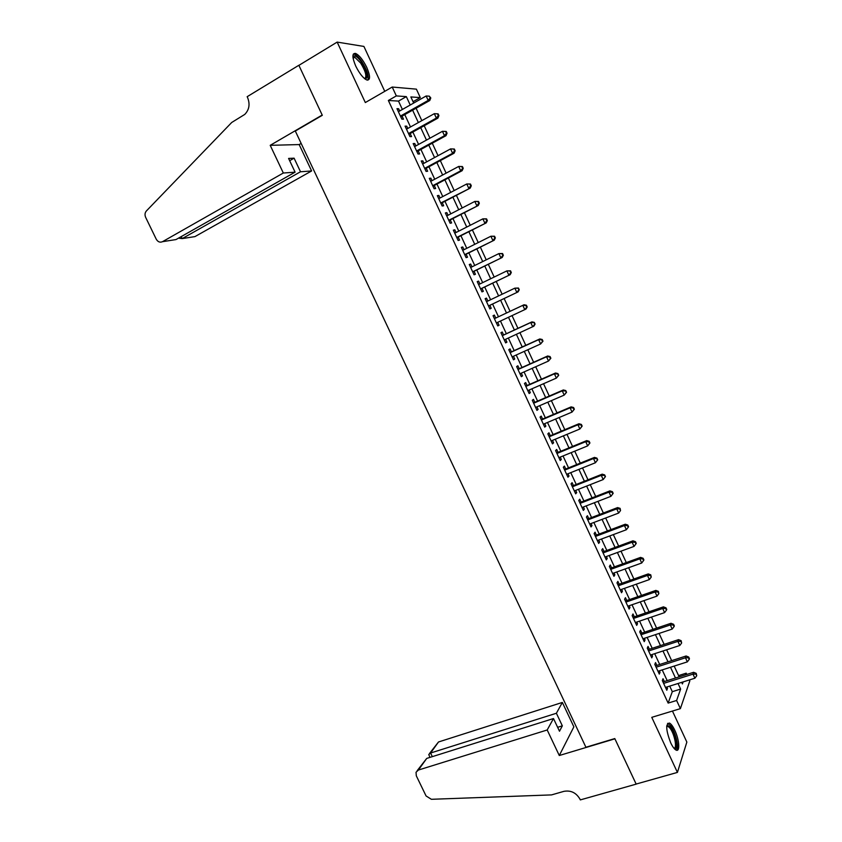 <?xml version="1.0" encoding="UTF-8"?>
<svg xmlns="http://www.w3.org/2000/svg" width="842" height="842" viewBox="0 0 842 842"><rect width="100%" height="100%" fill="white"/><g stroke="black" fill="none" stroke-linecap="round" stroke-linejoin="round"><path stroke-width="1.26" d="M674.842 730.382C672.968 726.425 671.179 723.983 669.474 723.067C665.496 723.625 665.896 730.193 670.674 742.76C672.548 746.717 674.337 749.138 676.021 750.054C680.22 752.443 679.389 739.781 674.842 730.382M366.765 67.402C363.039 59.908 359.323 55.256 355.608 53.435C352.009 53.067 352.051 57.267 355.724 66.065C359.471 73.58 363.176 78.222 366.838 80.001C370.459 80.348 370.438 76.148 366.765 67.402M678.578 675.589L686.219 673.168L686.809 674.453M689.345 679.957L689.808 680.957L680.389 708.638L676.61 700.481L680.62 689.082L678.031 683.504M384.762 91.336L363.912 46.436L337.158 42.1L298.889 65.36L322.318 115.301L295.31 131.026L585.916 747.254L614.786 738.571L636.131 784.06L677.421 772.409L686.851 742.076L672.453 711.058M402.381 109.46L398.498 101.093L388.362 100.482L396.329 95.914L392.214 87.031L416.39 89.147L420.284 97.588L410.864 96.935L413.696 103.05M413.064 101.682L420.284 97.588M664.327 681.536L663.022 678.715L662.307 680.557L666.801 690.251L667.506 688.377L666.864 686.998M656.855 665.412L655.539 662.58L654.792 664.37L659.307 674.084L660.033 672.263L659.36 670.821M649.35 649.245L648.045 646.414L647.266 648.151L651.792 657.886L652.539 656.118L651.845 654.602M641.846 633.047L640.52 630.205L639.731 631.889L644.256 641.657L645.035 639.941L644.298 638.352M634.31 616.807L632.995 613.965L632.163 615.597L636.699 625.385L637.51 623.712L636.752 622.07M626.764 600.535L625.438 597.683L624.585 599.262L629.132 609.071L629.974 607.461L629.174 605.735M619.196 584.222L617.87 581.369L616.997 582.896L621.554 592.726L622.417 591.158L621.585 589.379M611.608 567.876L610.282 565.014L609.376 566.487L613.944 576.338L614.839 574.833L613.976 572.97M604.009 551.489L602.683 548.616L601.746 550.037L606.324 559.909L607.24 558.457L606.356 556.53M596.389 535.07L595.062 532.186L594.105 533.554L598.694 543.448L599.63 542.048L598.704 540.059M588.758 518.609L587.421 515.714L586.432 517.03L591.031 526.945L592 525.608L591.052 523.545M581.106 502.106L579.759 499.211L578.749 500.464L583.359 510.41L584.359 509.126L583.369 506.989M573.434 485.56L572.086 482.666L571.044 483.866L575.675 493.833L576.696 492.602L575.675 490.391M565.74 468.983L564.393 466.079L563.33 467.226L567.961 477.214L569.013 476.035L567.961 473.762M558.036 452.375L556.688 449.46L555.594 450.554L560.235 460.563L561.319 459.437L560.225 457.101M550.31 435.724L548.963 432.799L547.837 433.84L552.489 443.871L553.594 442.797L552.478 440.387M542.574 419.032L541.217 416.106L540.059 417.085L544.732 427.136L545.858 426.126L544.711 423.642M534.807 402.297L533.449 399.361L532.27 400.287L536.954 410.37L538.112 409.412L536.922 406.854M527.029 385.52L525.671 382.584L524.461 383.457L529.155 393.561L530.334 392.656L529.123 390.025M519.23 368.712L517.862 365.765L516.63 366.575L521.335 376.711L522.545 375.869L521.293 373.164M511.42 351.872L510.052 348.914L508.789 349.672L513.494 359.818L514.746 359.029L513.452 356.261M503.59 334.979L502.211 332.022L500.927 332.716L505.642 342.894L506.916 342.157L505.6 339.315M495.738 318.055L494.359 315.087L493.033 315.718L497.769 325.928L499.074 325.254L497.717 322.328M487.844 301.047L486.487 298.11L485.139 298.689L489.876 308.919L491.212 308.298L489.833 305.33M479.919 283.964L478.593 281.091L477.214 281.617L481.971 291.869L483.329 291.311L481.95 288.332M471.983 266.851L470.678 264.041L469.278 264.504L474.046 274.776L475.425 274.281L474.046 271.292M464.026 249.695L462.753 246.948L461.321 247.359L466.1 257.652L467.51 257.21L466.121 254.221M456.048 232.508L454.806 229.813L453.343 230.161L458.132 240.486L459.574 240.096L458.185 237.097M448.06 215.268L446.839 212.637L445.344 212.931L450.144 223.267L451.617 222.951L450.228 219.941M440.04 197.986L438.85 195.428L437.335 195.649L442.145 206.016L443.65 205.753L442.25 202.743M432.009 180.672L430.851 178.167L429.294 178.336L434.114 188.734L435.651 188.524L434.251 185.503M423.958 163.316L422.821 160.875L421.242 160.98L426.073 171.4L427.641 171.252L426.241 168.221M415.885 145.908L414.78 143.529L413.169 143.582L418.021 154.023L419.611 153.939L418.2 150.907M407.802 128.468L406.718 126.153L405.076 126.142L409.938 136.615L411.559 136.583L410.149 133.541M388.362 100.482L668.138 703.091L672.305 691.671L669.716 686.104M667.18 680.631L662.212 669.906M659.696 664.496L654.687 653.676M652.203 648.308L647.14 637.405M644.677 632.1L639.583 621.101M637.141 615.839L632.005 604.756M629.595 599.546L624.417 588.379M622.028 583.222L616.797 571.96M614.439 566.855L609.176 555.499M606.829 550.447L601.525 539.006M599.209 534.007L593.863 522.472M591.568 517.525L586.179 505.905M583.906 501.011L578.475 489.297M576.233 484.455L570.76 472.646M568.539 467.857L563.024 455.954M560.825 451.228L555.267 439.229M553.099 434.556L547.489 422.463M545.353 417.842L539.701 405.655M537.585 401.097L531.891 388.815M529.807 384.31L524.061 371.932M521.998 367.48L516.22 355.008M514.178 350.609L508.358 338.042M506.347 333.706L500.474 321.044M498.485 316.76L492.581 304.025M490.591 299.731L484.697 287.006M482.666 282.638L476.782 269.945M474.73 265.504L468.857 252.853M466.763 248.327L460.921 235.718M458.785 231.118L452.954 218.541M450.786 213.857L444.965 201.322M442.766 196.565L436.966 184.061M434.725 179.22L428.946 166.769M426.673 161.843L420.905 149.423M418.59 144.424L412.854 132.047M410.496 126.963L404.77 114.617M399.687 110.986L398.645 108.734L396.971 108.66L401.834 119.154L403.497 119.185L402.076 116.143M680.389 708.638L651.771 717.342L677.421 772.409M668.138 703.091L676.61 700.481M337.158 42.1L365.323 102.556L392.214 87.031M681.704 682.346L682.43 683.925L683.146 681.894M685.63 674.821L686.219 673.168M416.095 108.229L421.831 120.638M424.2 125.742L429.957 138.183M432.272 143.203L438.05 155.686M440.334 160.622L446.123 173.147M448.376 178.009L454.185 190.566M456.396 195.344L462.226 207.942M464.405 212.647L470.246 225.277M472.383 229.908L478.245 242.58M480.35 247.116L486.234 259.831M488.297 264.293L494.191 277.039M496.222 281.428L502.137 294.216M504.137 298.531L510.052 311.319M512.041 315.624L517.935 328.348M519.946 332.706L525.787 345.336M527.829 349.746L533.628 362.281M535.701 366.754L541.448 379.184M543.543 383.71L549.258 396.056M551.373 400.634L557.036 412.875M559.183 417.516L564.803 429.662M566.971 434.356L572.549 446.418M574.749 451.165L580.285 463.121M582.506 467.931L588 479.793M590.242 484.655L595.694 496.422M597.967 501.337L603.367 513.02M605.661 517.988L611.029 529.576M613.344 534.596L618.67 546.09M621.017 551.163L626.29 562.572M628.658 567.697L633.9 579.012M636.289 584.19L641.488 595.41M643.909 600.641L649.056 611.776M651.497 617.06L656.613 628.1M659.076 633.437L664.149 644.393M666.632 649.782L671.663 660.644M674.179 666.085L679.168 676.863M410.233 105.018L406.339 96.62L396.329 95.914M675.494 678.021L670.506 667.253M668.001 661.823L662.97 650.971M660.486 645.593L655.423 634.658M652.95 629.332L647.845 618.302M645.404 613.018L640.257 601.904M637.836 596.683L632.647 585.474M630.258 580.306L625.027 569.003M622.659 563.887L617.386 552.499M615.039 547.426L609.724 535.944M607.398 530.934L602.041 519.367M599.746 514.399L594.347 502.737M592.073 497.832L586.632 486.076M584.39 481.224L578.907 469.373M576.686 464.573L571.15 452.638M568.96 447.891L563.382 435.851M561.214 431.167L555.604 419.032M553.457 414.401L547.795 402.171M545.679 397.603L539.975 385.278M537.88 380.752L532.133 368.343M530.06 363.87L524.271 351.367M522.229 346.957L516.399 334.348M514.378 329.99L508.494 317.287M506.505 312.992L500.59 300.215M498.601 295.91L492.686 283.144M490.665 278.755L484.771 266.03M482.708 261.567L476.825 248.874M474.73 244.338L468.868 231.687M466.731 227.066L460.89 214.457M458.722 209.753L452.891 197.175M450.68 192.408L444.881 179.862M442.629 175.01L436.84 162.506M434.556 157.57L428.788 145.108M426.473 140.098L420.716 127.668M418.358 122.574L412.622 110.186M398.498 101.093L406.339 96.62M672.305 691.671L680.62 689.082M397.35 109.471L398.645 108.734M405.423 126.879L406.718 126.153M413.485 144.245L414.78 143.529M421.526 161.58L422.821 160.875M429.546 178.862L430.851 178.167M437.545 196.112L438.85 195.428M445.523 213.321L446.839 212.637M453.491 230.487L454.806 229.813M461.437 247.611L462.753 246.948M469.362 264.693L470.678 264.041M477.267 281.744L478.593 281.091M485.16 298.742L486.487 298.11M497.748 325.865L499.074 325.254M505.589 342.768L506.916 342.157M513.409 359.629L514.746 359.029M521.219 376.458L522.545 375.869M529.008 393.235L530.334 392.656M536.775 409.98L538.112 409.412M544.521 426.694L545.858 426.126M552.257 443.355L553.594 442.797M559.972 459.985L561.319 459.437M567.666 476.572L569.013 476.035M575.349 493.128L576.696 492.602M583.011 509.642L584.359 509.126M590.652 526.113L592 525.608M598.273 542.553L599.63 542.048M605.882 558.951L607.24 558.457M613.481 575.318L614.839 574.833M621.049 591.642L622.417 591.158M628.606 607.924L629.974 607.461M636.142 624.175L637.51 623.712M643.667 640.394L645.035 639.941M651.171 656.571L652.539 656.118M658.665 672.705L660.033 672.263M666.127 688.809L667.506 688.377M400.771 116.849L429.778 100.514L428.199 100.409L400.424 116.091M430.157 97.935L430.788 97.977L429.336 96.167L430.157 97.935L428.199 100.409L426.157 95.988L398.392 111.723M429.778 100.514L430.788 97.977M429.336 96.167L426.157 95.988M352.945 57.151L353.219 56.477C354.84 54.856 357.597 56.761 361.513 62.192C367.512 72.433 368.691 78.032 365.049 78.99M364.628 78.664C367.091 76.748 365.765 71.538 360.65 63.034L354.777 57.267L353.008 57.688M367.754 80.169C369.101 76.296 367.091 70.044 361.723 61.424C358.987 57.467 356.555 55.077 354.429 54.256L353.324 54.099M666.759 725.825L667.159 725.33L670.59 727.035C675.947 733.329 679.084 751.432 674.253 748.601M673.874 748.149C677.536 748.812 674.4 733.35 669.843 728.004L668.022 726.362L666.717 726.393M676.442 750.211C679.473 748.043 675.41 731.445 670.464 725.583L667.59 723.341M283.322 173.02L162.495 241.686L175.978 239.57L295.089 172.168L283.322 173.02L270.208 145.329L322.202 115.038L298.847 65.276L247.159 96.693L247.601 97.63C250.19 104.176 249.243 109.765 244.769 114.407L231.708 122.479L146.392 210.953C144.877 212.763 144.624 214.899 145.655 217.362L156.223 239.149C157.864 241.917 159.948 242.759 162.495 241.686M301.162 143.435L299.173 144.571L270.208 145.329M299.173 144.571L311.614 170.958L300.51 171.768L294.09 158.17L288.595 158.433L295.089 172.168M300.51 171.768L182.198 238.602L194.955 236.602L311.614 170.958M294.09 158.17L289.669 160.696M179.188 238.254L182.198 238.602L181.23 236.602M547.195 729.982L418.379 770.051L416.032 772.272L416.306 775.808L426.073 795.964L431.378 799.3L551.552 794.901L563.898 791.354C570.802 790.122 576.139 792.68 579.917 799.047L580.317 799.9L636.173 784.134L614.902 738.813L559.288 755.516L547.195 729.982L553.489 718.542L559.498 731.235L562.34 725.846L556.394 713.258L562.351 702.438L438.503 741.981L430.588 753.022L432.335 756.642M556.394 713.258L430.588 753.022L428.757 754.548L429.957 757.39M559.288 755.516L573.865 726.846L562.351 702.438M553.489 718.542L426.726 758.41L418.379 770.051M429.473 753.537L438.503 741.981M562.34 725.846L557.636 727.309M417.158 770.693L426.726 758.41M408.886 134.246L437.903 118.122L436.356 118.08L408.517 133.562M438.303 115.607L436.356 118.08L434.314 113.67L438.114 113.859L437.493 113.838L438.303 115.607L438.924 115.617L438.114 113.859M406.497 129.194L434.314 113.67L437.493 113.838M437.903 118.122L438.924 115.617M416.937 151.602L446.007 135.688L444.492 135.709L416.601 150.981M446.439 133.225L444.492 135.709L442.45 131.31L446.239 131.468L445.628 131.468L446.439 133.225L447.049 133.225L446.239 131.468M414.59 146.624L442.45 131.31L445.628 131.468M446.007 135.688L447.049 133.225M424.926 168.916L454.091 153.212L452.607 153.297L424.673 168.358M454.554 150.813L452.607 153.297L450.575 148.897L454.333 149.023L453.743 149.055L454.554 150.813L455.143 150.781L454.333 149.023M422.652 164.022L450.575 148.897L453.743 149.055M454.091 153.212L455.143 150.781M432.988 186.177L462.153 170.684L460.7 170.831L432.714 185.703M462.647 168.358L460.7 170.831L458.68 166.453L462.416 166.548L461.837 166.6L462.647 168.358L463.226 168.295L462.416 166.548M430.704 181.367L458.68 166.453L461.837 166.6M462.153 170.684L463.226 168.295M440.934 203.417L470.204 188.124L440.734 202.996M470.72 185.85L468.773 188.334L466.763 183.966L470.478 184.03L469.91 184.103L470.72 185.85L471.288 185.777L470.478 184.03M438.735 198.68L466.763 183.966L469.91 184.103M470.204 188.124L471.288 185.777M448.954 220.593L478.235 205.522L448.744 220.257M478.772 203.311L476.835 205.795L474.825 201.427L478.53 201.47L477.972 201.564L478.772 203.311L479.33 203.206L478.53 201.47M446.744 215.941L474.825 201.427L477.972 201.564M478.235 205.522L479.33 203.206M456.869 237.76L486.244 222.877L456.732 237.476M486.813 220.73L484.876 223.204L482.866 218.857L486.55 218.867L486.002 218.983L486.813 220.73L487.35 220.604L486.55 218.867M454.743 233.171L482.866 218.857L486.002 218.983M486.244 222.877L487.35 220.604M464.847 254.852L494.233 240.191L464.7 254.652M494.822 238.107L492.896 240.58L490.886 236.244L494.559 236.223L494.022 236.37L494.822 238.107L495.359 237.949L494.559 236.223M462.711 250.358L490.886 236.244L494.022 236.37M494.233 240.191L495.359 237.949M472.72 271.934L502.2 257.473L472.657 271.787M502.821 255.431L500.895 257.915L498.896 253.589L502.548 253.526L502.021 253.705L502.821 255.431L503.348 255.263L502.548 253.526M470.667 267.503L498.896 253.589L502.021 253.705M502.2 257.473L503.348 255.263M480.666 288.953L510.157 274.702L480.582 288.88M510.799 272.724L508.873 275.208L506.884 270.892L510.515 270.808L509.999 270.998L510.799 272.724L511.305 272.524L510.515 270.808M478.603 284.607L506.884 270.892L509.999 270.998M510.157 274.702L511.305 272.524M488.549 305.941L518.093 291.89L488.497 305.93M518.756 289.974L516.841 292.458L514.851 288.153L518.462 288.038L518.756 289.974L519.261 289.753L518.462 288.038M486.518 301.678L514.851 288.153L517.967 288.259M518.093 291.89L519.261 289.753M527.187 306.941L526.397 305.225L525.903 305.467L526.703 307.193L527.187 306.941L526.008 309.046L496.391 322.949M526.703 307.193L524.787 309.667L522.798 305.372L524.029 304.762L494.412 318.676L522.798 305.372L525.903 305.467M526.397 305.225L524.029 304.762M535.091 324.086L534.302 322.381L534.617 324.359L535.091 324.086L533.902 326.159L504.263 339.926M534.617 324.359L532.702 326.833L530.723 322.549L531.923 321.886L502.295 335.579M502.295 335.684L530.723 322.549L533.828 322.644M534.302 322.381L531.923 321.886M542.985 341.189L542.195 339.484L541.732 339.779L542.522 341.484L542.985 341.189L540.617 343.968L512.125 356.861M542.522 341.484L540.617 343.968L538.638 339.684L539.806 338.958L510.126 352.451M510.157 352.63L538.638 339.684L541.732 339.779M542.195 339.484L539.806 338.958M550.857 358.26L550.068 356.555L549.615 356.871L550.405 358.576L550.857 358.26L548.5 361.05L519.967 373.753M550.405 358.576L548.5 361.05L546.532 356.787L547.668 355.998L517.935 369.291M518.009 369.533L546.532 356.787L549.615 356.871M550.068 356.555L547.668 355.998M558.709 375.279L557.93 373.585L558.267 375.627L558.709 375.279L556.373 378.1L527.787 390.614M558.267 375.627L556.373 378.1L554.404 373.848L555.52 373.006L525.692 386.11M525.829 386.404L554.404 373.848L557.488 373.922M557.93 373.585L555.52 373.006M566.55 392.267L565.761 390.572L566.119 392.635L566.55 392.267L564.214 395.108L535.586 407.433M566.119 392.635L564.214 395.108L562.256 390.867L563.34 389.962L533.512 402.855M533.639 403.223L562.256 390.867L565.329 390.93M565.761 390.572L563.34 389.962M574.36 409.212L573.581 407.517L573.16 407.907L573.949 409.601L574.36 409.212L572.055 412.075L543.374 424.21M573.949 409.601L572.055 412.075L570.097 407.844L571.15 406.886L541.238 419.611M541.427 420.021L570.097 407.844L573.16 407.907M573.581 407.517L571.15 406.886M582.159 426.115L581.38 424.431L580.969 424.831L581.759 426.526L582.159 426.115L579.864 429.01L551.131 440.945M581.759 426.526L579.864 429.01L577.917 424.778L578.938 423.758L548.973 436.293M549.194 436.766L577.917 424.778L580.969 424.831M581.38 424.431L578.938 423.758M589.937 442.987L589.168 441.303L588.769 441.724L589.547 443.418L589.937 442.987L587.663 445.892L558.888 457.648M589.547 443.418L587.663 445.892L585.716 441.671L586.716 440.608L556.688 452.922M556.951 453.47L585.716 441.671L588.769 441.724M589.168 441.303L586.716 440.608M597.704 459.806L596.925 458.132L597.315 460.258L597.704 459.806L595.431 462.742L566.613 474.309M597.315 460.258L595.431 462.742L593.494 458.532L594.463 457.406L564.393 469.531M564.687 470.141L593.494 458.532L596.546 458.574M596.925 458.132L594.463 457.406M605.451 476.593L604.672 474.92L605.072 477.067L605.451 476.593L603.198 479.551L574.328 490.928M605.072 477.067L603.198 479.551L601.251 475.351L602.198 474.162L572.128 486.087M572.402 486.771L601.251 475.351L604.303 475.393M604.672 474.92L602.198 474.162M580.096 503.369L608.998 492.128L610.934 496.317L582.022 507.515M579.759 502.653L609.924 490.886L608.998 492.128L612.039 492.17L612.808 493.844L613.176 493.338L612.397 491.665L612.039 492.17M612.397 491.665L609.924 490.886M610.934 496.317L612.808 493.844M587.779 519.924L616.723 508.873L618.659 513.052L589.695 524.061M587.442 519.104L617.618 507.579L616.723 508.873L619.754 508.894L620.533 510.568L620.112 508.379L619.754 508.894M620.112 508.379L617.618 507.579M618.659 513.052L620.533 510.568M595.441 536.438L624.438 525.566L626.364 529.744L597.357 540.564M595.041 535.575L625.301 524.219L624.438 525.566L627.458 525.597L628.227 527.26L628.574 526.713L627.806 525.05L627.458 525.597M627.806 525.05L625.301 524.219M626.364 529.744L628.227 527.26M603.082 552.92L632.121 542.227L634.047 546.395L604.998 557.036M602.651 551.994L632.963 540.827L632.121 542.227L635.142 542.248L635.91 543.911L636.247 543.343L635.478 541.69L635.142 542.248M635.478 541.69L632.963 540.827M634.047 546.395L635.91 543.911M610.713 569.36L639.794 558.856L641.709 563.003L612.618 573.465M610.25 568.371L640.604 557.393L639.794 558.856L642.814 558.867L643.572 560.53L643.898 559.941L643.13 558.278L642.814 558.867M643.13 558.278L640.604 557.393M641.709 563.003L643.572 560.53M618.323 585.758L647.456 575.444L649.361 579.58L620.228 589.853M617.839 584.706L648.235 573.918L647.456 575.444L650.456 575.444L651.224 577.096L650.771 574.833L650.456 575.444M650.771 574.833L648.235 573.918M649.361 579.58L651.224 577.096M625.911 602.125L655.087 591.989L656.992 596.115L627.806 606.208M625.438 600.999L655.844 590.41L655.087 591.989L658.086 591.989L658.854 593.642L658.391 591.358L658.086 591.989M658.391 591.358L655.844 590.41M656.992 596.115L658.854 593.642M633.489 618.449L662.707 608.492L664.612 612.608L635.384 622.533M632.942 617.281L663.433 606.861L662.707 608.492L665.706 608.482L666.464 610.134L666.748 609.482L665.99 607.84L665.706 608.482M665.99 607.84L663.433 606.861M664.612 612.608L666.464 610.134M641.046 634.742L670.306 624.964L672.211 629.069L642.93 638.804M640.488 633.542L671.011 623.28L670.306 624.964L673.295 624.953L674.053 626.595L674.337 625.922L673.579 624.28L673.295 624.953M673.579 624.28L671.011 623.28M672.211 629.069L674.053 626.595M648.593 650.992L677.894 641.394L679.789 645.488L650.466 655.055M647.982 649.698L678.568 639.657L677.894 641.394L680.873 641.372L681.631 643.014L681.146 640.678L680.873 641.372M681.146 640.678L678.568 639.657M679.789 645.488L681.631 643.014M656.107 667.211L685.462 657.781L687.346 661.875L657.991 671.253M655.518 665.833L686.114 655.992L685.462 657.781L688.44 657.76L689.188 659.402L689.451 658.676L688.693 657.044L688.44 657.76M688.693 657.044L686.114 655.992M687.346 661.875L689.188 659.402M663.612 683.388L693.008 674.137L694.892 678.22L665.485 687.43M662.959 681.967L693.629 672.295L693.008 674.137L695.976 674.116L696.734 675.747L696.229 673.379L695.976 674.116M696.229 673.379L693.629 672.295M694.892 678.22L696.734 675.747M352.998 57.593L353.219 56.477M353.103 58.266L354.777 57.267M666.717 726.309L667.159 725.33M666.696 726.762L668.022 726.362"/></g></svg>
